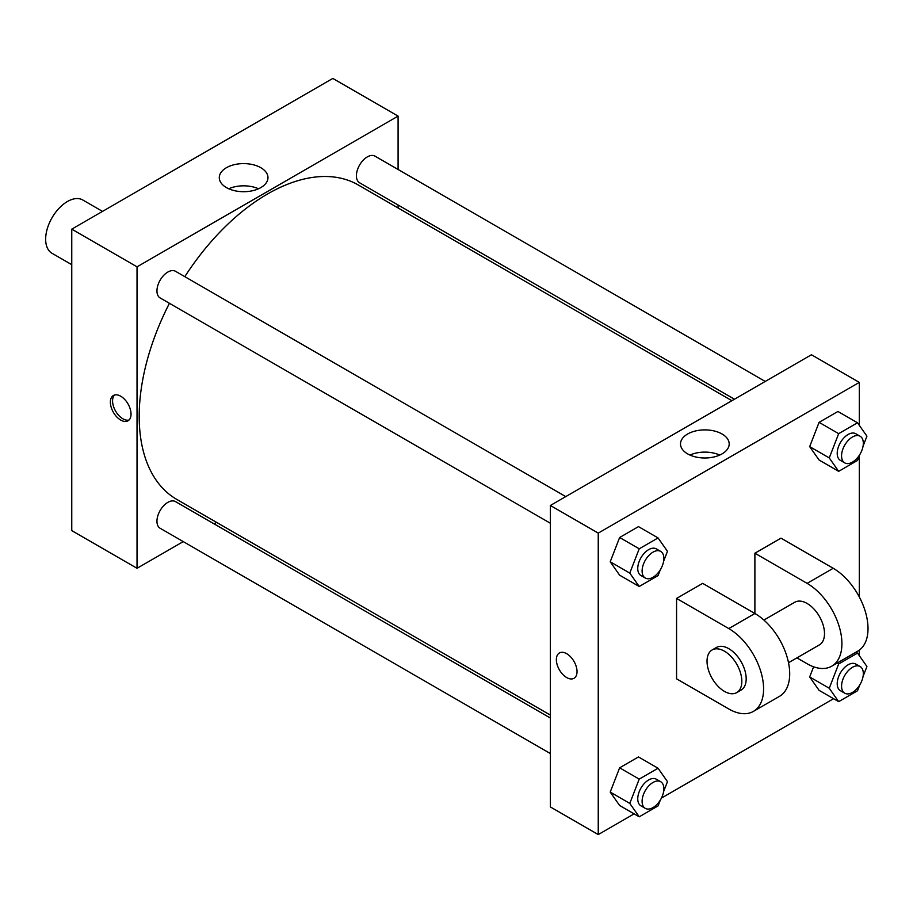 <?xml version="1.0" encoding="UTF-8"?>
<svg xmlns="http://www.w3.org/2000/svg" width="913" height="913" viewBox="0 0 913 913"><rect width="100%" height="100%" fill="white"/><g stroke="black" fill="none" stroke-linecap="round" stroke-linejoin="round"><path stroke-width="1.37" d="M102.518 211.394L82.786 199.993A30.768 17.769 120 0 0 59.083 208.244A30.768 17.769 120 0 0 45.65 239.206A30.768 17.769 120 0 0 52.018 253.289L71.762 264.679M183.251 541.603L137.03 568.297L71.762 530.613L71.762 229.152L332.823 78.427L398.091 116.111L398.091 169.487M216.564 522.373L214.019 523.834M550.379 523.252L160.14 297.946A15.384 8.879 -60 0 1 160.14 280.177A15.384 8.879 -60 0 1 175.524 271.298L565.763 496.604M550.379 753.567L160.14 528.262A15.384 8.879 -60 0 1 160.14 510.493A15.384 8.879 -60 0 1 175.524 501.614L550.379 718.04M398.091 205.014L398.091 207.959M137.03 568.297L137.03 266.836L398.091 116.111M734.463 399.209L359.596 182.783A15.384 8.879 -60 0 1 359.596 165.025A15.384 8.879 -60 0 1 374.981 156.146L765.22 381.451M550.379 715.096L176.791 499.411A181.527 104.801 -60 0 1 169.43 303.31M184.814 276.662A181.527 104.801 -60 0 1 358.318 184.997L731.906 400.681M120.71 420.071A14.619 8.434 60 0 1 111.158 407.198A14.619 8.434 60 0 1 113.406 395.489A14.619 8.434 60 0 1 128.014 403.923A14.619 8.434 60 0 1 128.014 420.802A14.619 8.434 60 0 1 120.71 420.071M137.03 266.836L71.762 229.152M260.844 167.718A24.343 14.049 180 0 1 267.966 177.658A24.343 14.049 180 0 1 243.623 191.707A24.343 14.049 180 0 1 219.291 177.658A24.343 14.049 180 0 1 234.31 164.671A24.343 14.049 180 0 1 260.844 167.718M258.527 188.763A24.343 14.049 0 0 0 228.729 188.763M114.582 394.998A14.619 8.434 -120 0 0 113.68 406.936A14.619 8.434 -120 0 0 122.901 418.805A14.619 8.434 -120 0 0 129.03 420.026M634.124 813.86L598.243 834.573L550.379 806.944L550.379 505.482L811.452 354.758L859.316 382.387L859.316 425.344M660.327 569.746L658.056 575.612L639.214 586.488L629.787 573.09L639.214 548.804L658.056 537.928L667.471 551.326L663.603 561.301M660.681 551.395L656.321 548.884A15.384 8.879 120 0 0 644.475 553.004A15.384 8.879 120 0 0 637.753 568.491A15.384 8.879 120 0 0 640.937 575.532L645.297 578.043A15.384 8.879 120 0 0 660.681 569.164A15.384 8.879 120 0 0 660.681 551.395A15.384 8.879 120 0 0 648.823 555.515A15.384 8.879 120 0 0 642.101 571.002A15.384 8.879 120 0 0 645.297 578.043M639.214 586.488L619.63 575.179L610.215 561.78L619.63 537.506L638.472 526.618L658.056 537.928M629.787 573.09L610.215 561.78L619.63 537.506L638.472 526.618M639.214 548.804L619.63 537.506M859.784 454.583L857.512 460.46L838.67 471.336L829.255 457.927L838.67 433.652L857.512 422.776L866.928 436.174L863.059 446.149M860.137 436.243L855.778 433.732A15.384 8.879 120 0 0 843.932 437.852A15.384 8.879 120 0 0 837.21 453.339A15.384 8.879 120 0 0 840.394 460.38L844.753 462.891A15.384 8.879 120 0 0 860.137 454.001A15.384 8.879 120 0 0 860.137 436.243A15.384 8.879 120 0 0 848.28 440.363A15.384 8.879 120 0 0 841.569 455.849A15.384 8.879 120 0 0 844.753 462.891M838.67 471.336L819.087 460.026L809.671 446.628L819.087 422.342L837.929 411.466L857.512 422.776M829.255 457.927L809.671 446.628L819.087 422.342L837.929 411.466M838.67 433.652L819.087 422.342M660.327 800.062L658.056 805.928L639.214 816.804L629.787 803.406L639.214 779.12L658.056 768.244L667.471 781.642L663.603 791.617M660.681 781.711L656.321 779.2A15.384 8.879 120 0 0 644.475 783.32A15.384 8.879 120 0 0 637.753 798.807A15.384 8.879 120 0 0 640.937 805.848L645.297 808.359A15.384 8.879 120 0 0 660.681 799.48A15.384 8.879 120 0 0 660.681 781.711A15.384 8.879 120 0 0 648.823 785.831A15.384 8.879 120 0 0 642.101 801.317A15.384 8.879 120 0 0 645.297 808.359M639.214 816.804L619.63 805.494L610.215 792.096L619.63 767.81L638.472 756.934L658.056 768.244M629.787 803.406L610.215 792.096L619.63 767.81L638.472 756.934M639.214 779.12L619.63 767.81M859.784 684.898L857.512 690.764L838.67 701.652L829.255 688.242L838.67 663.968L857.512 653.092L866.928 666.49L863.059 676.465M860.137 666.558L855.778 664.048A15.384 8.879 120 0 0 843.932 668.168A15.384 8.879 120 0 0 837.21 683.643A15.384 8.879 120 0 0 840.394 690.685L844.753 693.207A15.384 8.879 120 0 0 860.137 684.316A15.384 8.879 120 0 0 860.137 666.558A15.384 8.879 120 0 0 848.28 670.678A15.384 8.879 120 0 0 841.569 686.165A15.384 8.879 120 0 0 844.753 693.207M838.67 701.652L819.087 690.342L809.671 676.944L813.609 666.798L809.671 676.944L829.255 688.242M838.67 663.968L837.118 663.066M857.512 653.092L855.96 652.19M566.699 677.56A14.619 8.434 -120 0 0 574.015 678.291A14.619 8.434 60 0 1 566.699 677.56A14.619 8.434 60 0 1 557.147 664.687A14.619 8.434 60 0 1 559.395 652.978A14.619 8.434 -120 0 0 557.158 664.687A14.619 8.434 -120 0 0 566.699 677.56M559.395 652.978A14.619 8.434 60 0 1 574.003 661.411A14.619 8.434 60 0 1 574.003 678.291M598.243 834.573L598.243 533.112L550.379 505.482L811.452 354.758M550.379 806.944L550.379 505.482M722.057 434.006A24.343 14.049 180 0 1 729.19 443.935A24.343 14.049 180 0 1 704.847 457.995A24.343 14.049 180 0 1 680.505 443.935A24.343 14.049 180 0 1 695.535 430.959A24.343 14.049 180 0 1 722.057 434.006M598.243 533.112L859.316 382.387M719.752 455.051A24.343 14.049 0 0 0 689.954 455.051M859.316 455.804L859.316 596.965M859.316 650.147L859.316 655.66M833.58 698.707L661.411 798.11M819.087 690.342L809.671 676.944M819.087 460.026L809.671 446.628M619.63 575.179L610.215 561.78M619.63 805.494L610.215 792.096M676.567 598.437L728.779 628.578A49.222 28.417 60 0 1 760.94 671.957A49.222 28.417 60 0 1 753.396 711.41A49.222 28.417 60 0 1 728.779 708.967L676.567 678.827L676.567 598.437L702.679 583.361L754.891 613.502L754.891 553.221L780.992 538.145L833.215 568.285A49.222 28.417 60 0 1 865.364 611.664A49.222 28.417 60 0 1 857.821 651.117L831.72 666.193A49.222 28.417 60 0 1 807.103 663.751L796.912 657.862M753.396 711.41L779.508 696.334A49.222 28.417 -120 0 0 787.052 656.892A49.222 28.417 -120 0 0 754.891 613.502L728.779 628.578M763.896 620.075L794.801 602.238A24.617 14.209 60 0 1 813.768 608.834A24.617 14.209 60 0 1 824.507 633.599A24.617 14.209 60 0 1 819.406 644.875L788.512 662.712M833.215 568.285L807.103 583.361L754.891 553.221M807.103 583.361A49.222 28.417 60 0 1 839.264 626.74A49.222 28.417 60 0 1 831.72 666.193M712.129 649.965L716.477 647.454A24.617 14.209 60 0 1 735.444 654.05A24.617 14.209 60 0 1 746.183 678.827A24.617 14.209 60 0 1 741.094 690.091L736.734 692.602A24.617 14.209 60 0 1 712.129 678.393A24.617 14.209 60 0 1 712.129 649.965A24.617 14.209 60 0 1 731.096 656.561A24.617 14.209 60 0 1 741.835 681.338A24.617 14.209 60 0 1 736.734 692.602"/></g></svg>
